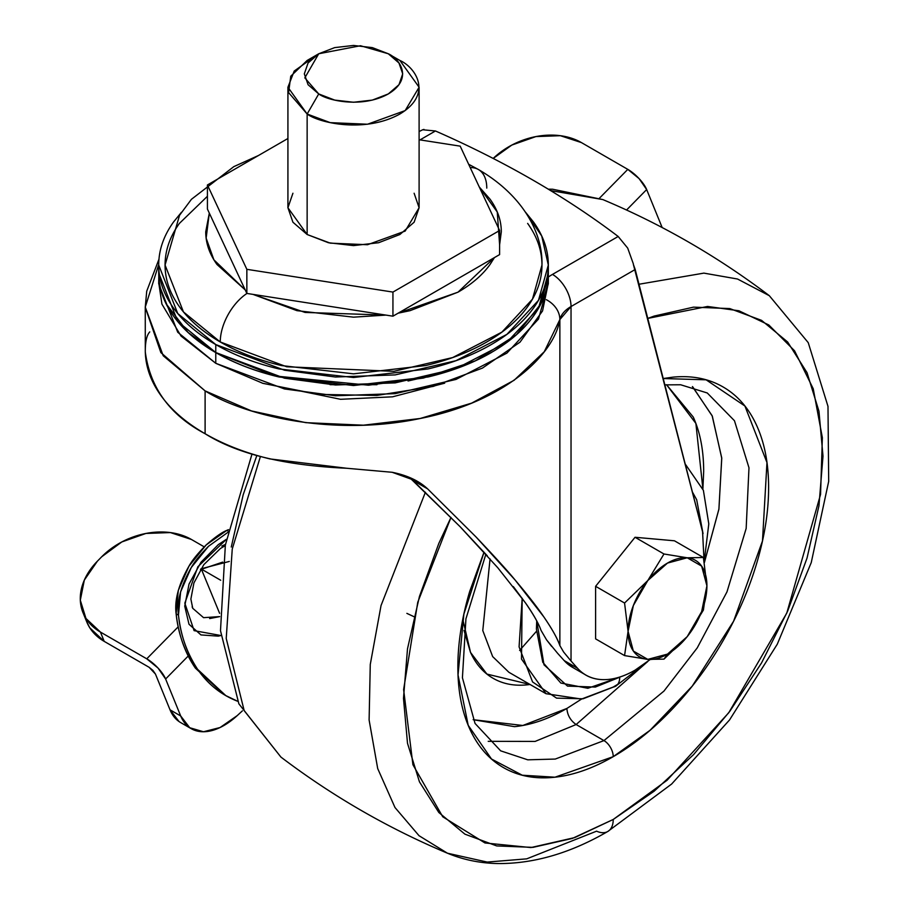 <?xml version="1.0" encoding="UTF-8"?>
<svg xmlns="http://www.w3.org/2000/svg" width="909" height="909" viewBox="0 0 909 909"><rect width="100%" height="100%" fill="white"/><g stroke="black" fill="none" stroke-linecap="round" stroke-linejoin="round"><path stroke-width="1.36" d="M687.215 636.63A55.756 32.19 -60 0 1 667.501 654.105L663.979 659.116L687.215 636.63L663.979 659.116L647.787 659.389L624.563 655.594L628.074 631.346L624.563 603.031L647.787 580.544L663.979 553.99L635.039 537.276L595.611 586.316L595.611 638.879L624.563 655.594L595.611 638.879L595.611 586.316L624.563 603.031L595.611 586.316L635.039 537.276L663.979 553.99L687.215 557.785L703.396 557.512L706.918 585.828L703.396 610.075L687.215 636.63L703.396 610.075L706.918 585.828A55.756 32.19 -60 0 1 687.215 636.63L667.501 654.105A55.756 32.19 -60 0 1 647.787 659.389L663.979 659.116L667.501 654.105L647.787 659.389A55.756 32.19 -60 0 1 628.074 631.346L624.563 655.594L647.787 659.389L633.357 651.06L628.074 631.346A55.756 32.19 -60 0 1 647.787 580.544A55.756 32.19 -60 0 1 667.501 563.069A55.756 32.19 -60 0 1 687.215 557.785L663.979 553.99L647.787 580.544L624.563 603.031L628.074 631.346L633.357 605.53L647.787 580.544L667.501 563.069L687.215 557.785L701.646 566.114L706.918 585.828L701.646 611.632L687.215 636.63M674.455 540.798L635.039 537.276L674.455 540.798L703.396 557.512L674.455 540.798M687.215 557.785A55.756 32.19 -60 0 1 706.918 585.828L703.396 557.512L687.215 557.785M262.315 383.166L340.568 399.301L392.552 396.824L444.671 383.178M525.629 212.365L541.73 236.045L548.32 265.042L538.48 300.322L506.904 334.364L456.034 360.668L395.176 374.906L335.466 377.019L284.46 370.202L215.774 344.568L215.774 352.544L284.46 378.178L335.466 384.996L395.176 382.882L456.034 368.645L506.904 342.352L538.48 308.31L548.32 273.018L548.241 276.245M540.935 303.742L516.392 334.773L475.384 360.816L423.401 378.053L368.475 385.2L274.848 375.962L215.774 352.601L215.774 363.305L284.46 388.95L335.466 395.767L395.176 393.642L456.034 379.417L506.904 353.112L538.48 319.07L548.32 283.778L548.32 273.041C548.32 287.926 543.377 302.277 533.492 316.059C523.607 329.831 509.529 342 491.258 352.544C472.998 363.089 451.932 371.213 428.059 376.928L353.521 385.484L278.972 376.928C255.099 371.213 234.033 363.089 215.774 352.544L215.774 344.568C234.033 355.112 255.099 363.236 278.972 368.94L353.521 377.508L428.059 368.94C451.932 363.236 472.998 355.112 491.258 344.568C509.529 334.023 523.607 321.854 533.492 308.071C543.377 294.3 548.32 279.949 548.32 265.042C548.32 250.123 543.377 235.772 533.492 222.001L525.572 212.274M181.459 212.274L173.539 222.001C163.654 235.772 158.711 250.123 158.711 265.042L158.711 273.018L177.732 321.491L215.774 352.544C197.503 342 183.425 329.831 173.539 316.059C163.654 302.277 158.711 287.926 158.711 273.018L158.711 273.075C158.711 287.983 163.654 302.333 173.539 316.105C183.425 329.887 197.503 342.057 215.774 352.601L218.433 354.055M330.047 384.677L376.985 384.677M408.05 380.996L443.103 372.895M488.599 354.055L491.235 352.556C509.529 342.057 523.607 329.887 533.492 316.105C543.377 302.333 548.32 287.983 548.32 273.075M540.878 303.731L548.172 276.245M479.293 187.038L497.257 212.002L499.609 244.726M494.405 257.599L458.022 292.164L398.142 313.173M385.905 315.082L305.038 312.435L252.986 294.38L296.959 310.662L353.521 317.161L385.961 315.093M246.964 293.437A40.666 23.475 120 0 0 220.262 341.977L286.71 366.77L393.824 371.327L452.693 357.555L501.904 332.115L532.458 299.175L541.969 265.042C541.969 279.461 537.185 293.346 527.629 306.674C518.062 320.002 504.45 331.774 486.769 341.977C469.101 352.181 448.728 360.032 425.639 365.554L353.521 373.838L281.404 365.554C258.315 360.032 237.931 352.181 220.262 341.977A40.666 23.475 -60 0 1 246.793 293.55M527.629 223.398C537.185 236.726 541.969 250.611 541.969 265.042C542.968 231.977 521.652 194.537 478.35 169.483A40.666 23.475 120 0 0 470.214 167.597A40.666 23.475 -60 0 1 478.35 169.483A40.666 23.475 -60 0 1 486.769 188.106M435.445 130.976A958.097 553.149 180 0 1 533.004 180.152A958.097 553.149 0 0 0 435.445 130.976L420.015 139.895L435.445 130.976L422.685 129.771L419.106 131.544M487.281 555.785L460.102 526.697L497.757 567.716L525.561 602.997C533.344 614.143 538.492 623.256 541.014 630.346C538.901 624.017 533.742 614.904 525.516 602.985L513.335 586.6M704.02 560.455L702.566 531.572L635.198 269.496L571.034 306.538L571.034 661.025L563.603 651.992L559.864 645.583C557.194 638.073 551.831 628.483 543.775 616.813L515.108 580.01L476.134 537.071L427.628 488.883C419.038 480.827 407.209 475.293 392.154 472.282L346.715 468.26L392.154 472.282L417.572 481.452L427.628 488.883L412.845 480.338L460.124 526.72L409.561 477.52M145.258 307.39L160.859 352.601L205.104 390.893L205.104 433.729C237.272 453.977 284.483 465.488 346.715 468.26L269.939 458.92C245.464 452.955 223.853 444.558 205.104 433.729C186.356 422.912 171.812 410.436 161.484 396.301C151.144 382.166 145.747 367.395 145.292 351.976L145.258 307.094L163.211 355.749L205.104 390.893L205.104 433.729C170.04 415.152 150.11 387.904 145.292 351.976C145.213 342.114 146.633 335.512 149.53 332.171L149.758 331.899M158.723 264.462L145.258 307.094M635.039 670.172A98.388 56.801 -60 0 1 586.021 675.148A98.388 56.801 -60 0 1 577.601 668.331L564.159 660.57L557.581 653.264L564.159 660.57L577.601 668.331L571.034 661.025L577.601 668.331C584.089 675.546 592.407 679.307 602.565 679.637C612.723 679.955 623.551 676.807 635.039 670.172L650.128 659.57M572.579 667.388A98.388 56.801 120 0 1 564.159 660.57L573.84 668.115M398.119 313.185L410.073 310.662L458.022 292.164C471.873 284.165 482.554 274.938 490.053 264.485L494.428 257.588M499.609 244.816L501.302 231.829C501.302 220.523 497.553 209.638 490.053 199.185L479.27 186.981M209.309 213.104L205.729 231.829C205.729 243.146 209.479 254.031 216.978 264.485L245.191 289.88L213.899 259.826L206.138 238.147L209.32 213.138M702.566 531.572L633.368 264.417L635.198 269.496L571.034 306.538A26.236 15.146 -120 0 0 552.479 274.404L618.177 236.476L552.479 274.404A65.584 37.871 0 0 0 548.32 277.052A65.584 37.871 180 0 1 552.479 274.404A26.236 15.146 60 0 1 571.034 306.538A39.348 22.725 180 0 0 559.864 319.548A26.236 21.225 -166.8 0 0 546.366 299.709A26.236 21.225 13.2 0 1 559.864 319.548L571.034 306.538L571.034 661.025L563.603 651.992L559.864 645.583L559.864 319.548L544.264 351.726L514.085 380.292L471.657 403.13L420.151 418.492L363.441 425.196L305.776 422.651L251.52 410.948L205.104 390.893C245.975 416.572 334.58 436.422 419.242 418.685C504.643 402.221 554.172 354.601 559.864 319.548L559.864 645.583C557.615 638.834 552.263 629.244 543.775 616.813C537.446 607.439 527.89 595.168 515.108 580.01C508.029 571.318 495.041 557.001 476.134 537.071L427.628 488.883L412.845 480.338M557.581 653.264L546.559 639.856L541.014 630.346L546.559 639.856L551.638 646.379M618.177 236.476A958.097 553.149 0 0 0 533.004 180.152A958.097 553.149 180 0 1 618.177 236.476L627.71 248.123L633.346 263.849L627.71 248.123L618.177 236.476M423.98 129.419L422.685 129.771M258.463 155.507L233.829 166.631L191.424 199.31L179.562 215.263L165.063 265.042L183.459 311.923L220.262 341.977C202.593 331.774 188.97 320.002 179.403 306.674C169.847 293.346 165.063 279.461 165.063 265.042C165.063 250.611 169.847 236.726 179.403 223.398L207.422 196.287M158.711 265.042C158.711 279.949 163.654 294.3 173.539 308.071C183.425 321.854 197.503 334.023 215.774 344.568L177.732 313.503L158.711 265.042M548.32 283.063L542.548 310.946L520.028 342.148L482.452 368.088L433.241 386.405L376.815 395.438L318.275 394.392L262.928 383.348L215.774 363.305L215.774 352.601C234.033 363.146 255.099 371.27 278.972 376.974L353.521 385.541L428.059 376.974C451.932 371.27 472.998 363.146 491.258 352.601L491.212 352.567C472.953 363.111 451.898 371.236 428.037 376.94L353.521 385.496L278.995 376.94C255.134 371.236 234.079 363.111 215.819 352.567L188.072 332.444L166.097 303.742M158.791 276.245L158.711 283.778L177.732 332.251L215.774 363.305L181.061 336.08L161.927 304.129L158.711 282.597M533.617 297.107L533.867 296.084M318.729 53.767L307.14 60.46L290.766 76.208L288.585 92.593L307.14 114.011L318.729 93.934L304.822 77.867L318.729 53.767L360.475 45.734L388.302 53.767L398.96 62.982L402.71 73.856L398.96 84.719L388.302 93.934L372.338 100.092L353.521 102.251L334.694 100.092L318.729 93.934L308.071 84.719L304.322 73.856L308.071 62.982L318.729 53.767L334.694 47.609L353.521 45.45L372.338 47.609L388.302 53.767L399.892 60.46L388.302 53.767C399.869 58.835 413.572 78.799 388.302 93.934C362.077 108.523 327.513 100.615 318.729 93.934L307.14 114.011C318.843 122.92 364.929 133.464 399.892 114.011C433.593 93.832 415.322 67.221 399.892 60.46L419.106 87.241L405.164 110.58L367.543 124.226L330.262 122.647L307.14 114.011L307.14 234.511L330.262 243.146L367.543 244.726L405.164 231.079L419.106 207.741L414.118 222.228L399.892 234.511L378.621 242.726L353.521 245.6L328.422 242.726L307.14 234.511L292.925 222.228L287.926 207.741L292.925 193.242M392.938 316.184L499.609 254.6L499.609 230.5L460.193 146.144L419.106 139.747L460.193 146.144L499.609 230.5L392.938 292.084L499.609 230.5L499.609 254.6L392.938 316.184L392.938 292.084L246.85 269.325L392.938 292.084L392.938 316.184L246.85 293.425L392.938 316.184M207.422 209.07L246.85 293.425L246.85 269.325L246.85 293.425L207.422 209.07L207.422 184.97L246.85 269.325L207.422 184.97L287.926 138.498L207.422 184.97L207.422 209.07M414.118 193.242L419.106 207.741L419.106 87.241M287.926 87.241L287.926 207.741L307.14 234.511L307.14 114.011L287.926 87.241L294.221 71.05L313.753 57.131M413.959 616.677L406.868 613.37M607.837 831.462A26.236 15.146 -120 0 0 613.234 819.464A26.236 15.146 60 0 1 607.837 831.462A26.236 15.146 60 0 1 596.588 831.167L526.731 858.846L487.213 862.073L447.444 853.21C387.893 828.167 332.387 796.114 280.915 757.072L244.18 710.645L226.227 638.47L232.25 549.013L260.428 456.432L232.25 549.013L226.227 638.47L244.18 710.645L280.915 757.072L238.874 703.827L220.489 630.721L225.364 545.014L252.02 453.955M447.444 853.21L419.026 835.701L394.995 807.533L377.701 768.571L369.111 720.008L370.27 664.468L381.041 605.53L425.389 492.246L381.041 605.53L370.27 664.468L369.111 720.008L377.701 768.571L394.995 807.533L419.026 835.701L447.444 853.21C463.215 859.766 480.009 863.22 497.837 863.55C533.765 863.845 570.42 853.153 607.803 831.474L671.66 784.024L729.552 719.939L777.297 644.174L811.248 562.591L828.69 481.361L827.985 406.334L808.237 342.648L769.321 295.698L737.54 279.018L703.884 273.12L638.982 284.244L703.884 273.12L737.54 279.018L769.321 295.698C717.849 256.645 662.343 224.603 602.792 199.56L550.593 190.583L602.792 199.56L552.592 189.22L548.286 189.186M613.234 819.464L574.681 837.598L530.947 847.563L484.963 842.961L442.74 816.782L412.913 764.719L403.619 689.545L417.754 602.281L450.989 517.414L438.831 543.389L419.447 596.452L407.505 648.776L403.482 698.362L407.505 743.289L419.447 781.831L438.831 812.51L464.919 834.155L496.7 845.927L532.969 847.37L572.318 838.439L613.234 819.464L654.162 791.182L693.51 754.686L729.768 711.361L761.56 662.888L787.649 611.132L807.033 558.058L818.964 505.734L822.997 456.159L818.964 411.232L807.033 372.679L787.649 342L761.56 320.354L729.768 308.583L693.51 307.14L654.162 316.071L647.765 318.411L707.577 306.458L738.926 310.776L768.787 324.956L794.534 350.772L813.237 388.768L822.361 437.706L820.554 494.428L786.774 613.12L728.757 712.736L667.07 780.274L613.234 819.464M484.043 552.195L463.874 614.109L458.022 674.955L468.203 725.325L491.496 759.015L522.266 775.218L554.967 777.206L613.234 756.663A13.112 7.579 -120 0 0 603.962 740.596L555.263 759.06L527.754 759.822L500.654 750.834L475.043 723.439L462.42 677.784L465.931 618.847L485.872 554.217M664.854 384.871L680.659 384.768L707.259 392.972L734.461 420.719L748.982 467.783L746.164 528.459L726.973 591.895L697.248 647.867L663.934 691.101L603.962 740.596L576.136 724.53L647.799 661.468L576.136 724.53C570.545 720.621 567.443 715.269 566.864 708.463L581.567 699.055L566.864 708.463C548.718 718.939 531.265 725.007 514.505 726.666L473.146 719.689L522.811 725.484L566.864 708.463C567.443 715.269 570.545 720.621 576.136 724.53L535.106 741.426L488.213 741.324L535.106 741.426L576.136 724.53L603.962 740.596L555.263 759.06L527.754 759.822L500.654 750.834M692.408 386.575L712.133 415.708L721.735 457.897L718.928 509.006L704.418 562.478L718.894 509.245L721.757 458.306L712.326 416.163L692.806 386.95M702.884 488.928L695.885 423.435L666.536 384.712L693.26 417.049C700.203 432.389 703.68 450.534 703.68 471.487L702.896 488.962M613.234 687.045L581.544 699.055L546.014 693.703L521.505 659.059L522.175 598.281L519.084 646.867L532.572 681.943L556.558 698.123L583.033 698.794L615.654 686.204A19.68 11.363 -120 0 0 619.733 677.205L595.327 687.068L567.511 686.102L544.014 664.831L536.719 620.847L536.424 629.108L542.764 662.252L560.819 683.034L587.85 688.283L619.733 677.205A19.68 11.363 60 0 1 615.7 686.181A19.68 11.363 60 0 1 613.234 687.045L617.756 684.307M490.053 558.91L482.781 630.551L492.667 656.593L508.904 672.285L492.667 656.593L482.781 630.551L490.053 558.91M692.385 491.974L696.692 499.757L703.032 533.617L692.397 492.019M704.214 561.41L708.793 523.902L703.384 490.326L685.181 463.954M464.01 630.403L470.453 652.253C475.748 663.956 483.281 672.637 493.076 678.284C502.859 683.932 514.142 686.125 526.925 684.863L530.049 684.488L486.917 674.08L470.532 652.435L462.783 619.268M707.259 392.972L734.461 420.719L748.982 467.783L746.164 528.459L726.973 591.895L697.248 647.867L663.934 691.101L603.962 740.596A13.112 7.579 60 0 1 613.234 756.663L650.049 730.302L692.226 686.147L733.586 621.233L762.481 540.98L766.969 462.545L744.914 406.016L706.1 379.814L663.229 378.53L672.694 377.178C691.726 375.292 708.531 378.553 723.098 386.973C737.665 395.381 748.891 408.3 756.777 425.73C764.662 443.16 768.605 463.76 768.605 487.554C768.605 511.347 764.662 536.503 756.777 563.035C748.891 589.566 737.665 615.45 723.098 640.686C708.531 665.922 691.726 688.579 672.694 708.679C653.662 728.768 633.846 744.766 613.234 756.663C592.634 768.559 572.818 775.445 553.786 777.331C534.742 779.218 517.948 775.956 503.37 767.548C488.803 759.129 477.577 746.209 469.692 728.791C461.806 711.361 457.863 690.749 457.863 666.956C457.863 643.163 461.806 618.006 469.692 591.475L484.02 552.183M519.618 650.435L536.446 631.346M256.861 455.42L243.203 494.701L231.272 547.025M662.161 227.534L646.663 189.549L626.562 210.013L646.663 189.549L639.084 178.607L627.801 169.369L581.419 142.588L627.801 169.369L599.451 198.207L627.801 169.369A19.68 6.568 -135.5 0 1 646.663 189.549L662.161 227.534M180.993 722.757A65.584 37.871 120 0 1 170.028 709.815L180.698 715.974L189.72 727.723L203.48 731.756L220.069 727.53L237.215 715.622A65.584 37.871 -60 0 1 191.663 728.916A65.584 37.871 -60 0 1 180.698 715.974L165.62 679A19.68 6.568 44.5 0 0 146.758 658.82L100.422 632.062L146.758 658.82L178.221 626.801L146.758 658.82L158.041 668.058L165.62 679L188.22 656.014L165.62 679L180.698 715.974L170.028 709.815L155.45 674.058L170.028 709.815L179.05 721.564M237.215 715.622L242.385 710.861L237.215 715.622M204.207 546.843L191.424 539.469L204.207 546.843M86.605 621.506A65.584 48.87 -22.2 0 0 104.217 641.379L149.167 667.331L155.45 674.058L152.928 670.41L149.167 667.331L104.217 641.379L100.422 632.062L85.969 618.461L80.31 600.213L84.321 580.112L97.377 561.194L101.706 556.785L121.829 541.946L145.94 533.447L170.381 532.572L191.424 539.469A65.584 48.87 157.8 0 0 101.706 556.785L97.377 561.194A65.584 48.87 157.8 0 0 82.799 612.189A65.584 48.87 157.8 0 0 100.422 632.062L104.217 641.379L89.764 627.778L86.48 621.222M493.178 158.45L511.812 145.076L535.935 136.577L560.376 135.702L581.419 142.588A65.584 48.87 157.8 0 0 493.189 158.45M229.307 561.444L200.934 568.829L220.705 580.249L201.355 569.079L219.614 613.325L201.355 569.079L200.435 569.625L222.671 562.114M192.129 606.871L192.81 608.36L203.559 617.666L219.694 616.609L209.649 618.563M224 694.567L195.412 668.16C184.629 651.798 178.198 633.698 176.13 613.836L178.471 615.188L176.13 613.836C174.346 600.27 178.618 584.373 188.947 566.182C192.038 560.523 197.776 553.445 206.184 544.923C215.228 537.026 222.126 532.174 226.875 530.367L228.42 529.64L226.875 530.367L228.114 531.083L226.875 530.367L206.184 544.923L188.947 566.182L178.266 590.532L176.13 613.836C178.63 635.096 185.061 653.196 195.412 668.16L224.489 694.862M178.471 615.188C176.676 601.61 180.948 585.726 191.276 567.523C194.367 561.876 200.105 554.785 208.513 546.275L227.829 532.39L208.513 546.275L191.276 567.523L180.596 591.884L178.471 615.188C180.959 636.391 187.368 654.469 197.685 669.41C186.936 653.071 180.527 635.005 178.471 615.188M237.635 701.259L225.807 695.601L197.685 669.41C207.979 684.318 221.296 694.942 237.635 701.259L237.635 701.259M221.83 546.059L225.477 544.377M226.432 539.298L197.867 566.727L184.822 603.178L194.106 630.641L220.921 635.527L218.285 636.141L200.957 634.925L189.004 624.256L184.732 606.167L189.027 584.078L201.014 562.216L218.319 544.616L226.432 539.287M548.32 265.042L548.32 273.018M417.572 481.452L415.833 480.441M584.555 674.296L572.397 667.274M158.973 259.201L146.724 291.164L145.258 307.106M478.35 169.483L468.658 164.268M388.302 53.767L399.892 60.46M546.014 693.703L508.904 672.285M615.654 686.204L646.742 662.297M180.573 722.53L191.242 728.688M83.026 612.734L86.821 622.051M225.25 545.639L220.387 548.525L203.809 564.659L193.912 582.964L190.879 599.065L192.765 608.371"/></g></svg>
